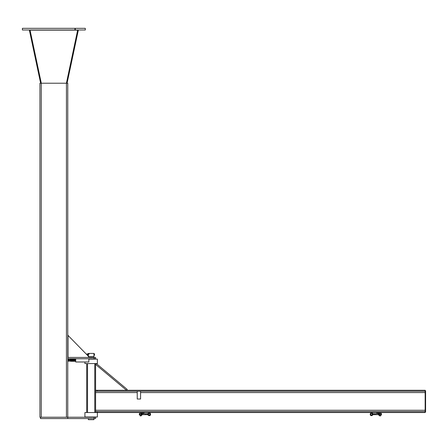 <?xml version="1.0" encoding="UTF-8"?>
<svg xmlns="http://www.w3.org/2000/svg" width="448" height="448" viewBox="0 0 448 448"><rect width="100%" height="100%" fill="white"/><g stroke="black" fill="none" stroke-linecap="round" stroke-linejoin="round"><path stroke-width="0.67" d="M67.071 83.216L78.333 30.139L77.678 29.999L66.41 83.216M75.286 29.999L85.305 29.999L85.305 28.33L75.286 28.33L75.286 29.999L74.95 29.999L74.95 28.33L22.4 28.33L22.4 29.999L74.95 29.999M41.294 83.216L30.027 29.999L29.372 30.139L40.634 83.216M30.027 30.139L77.678 30.139M75.286 28.33L74.95 28.33M67.771 357.437L67.771 83.216L39.934 83.216L39.934 417.222L67.771 417.222L67.771 418.561L95.603 418.561L95.603 417.222L67.771 417.222L67.771 357.437L94.108 357.437L94.108 358.77L95.603 358.77L95.603 357.437L94.108 357.437M67.771 335.166L89.544 357.437M67.995 357.437L67.995 335.166M94.108 358.77L67.771 358.77M40.494 417.222L40.494 418.561L67.771 418.561M93.934 418.561L93.934 419.67L88.368 419.67L88.368 418.561M93.1 357.437L93.1 356.765M93.934 358.77L93.934 359.106M88.379 355.516L88.368 353.427L93.934 353.427L93.934 355.264L94.522 354.9L94.461 355.264M88.894 356.765L93.934 356.765L93.934 354.984M93.934 354.598L93.934 355.6M88.368 356.765L88.368 355.6M88.301 354.542L88.301 353.819L88.368 355.264L88.301 354.542L87.875 354.9L87.942 353.819L87.942 354.542M88.301 353.819L87.942 353.819M87.875 353.819L87.433 353.819L87.433 355.253L87.875 355.264L87.875 354.9L87.875 355.264M88.301 355.264L87.942 355.264M86.694 354.491L86.766 354.094L86.766 354.564M94.522 354.9L94.461 353.819L94.522 354.9M93.934 354.542L94.461 354.542M93.934 353.819L94.461 353.819M86.766 354.094L87.433 354.094M88.368 354.094L89.146 354.094M75.701 358.77L75.701 361.99L75.572 358.77M75.701 361.99L88.838 361.99L88.838 358.77M68.706 360.875L69.507 360.875M73.73 360.97L73.73 360.97C73.634 359.43 73.494 358.238 73.293 360.97L73.494 360.97C73.298 358.271 73.158 359.38 73.063 360.97L73.265 360.97C73.17 359.43 73.03 358.238 72.828 360.97L73.03 360.97C72.884 358.876 72.744 358.876 72.598 360.97L72.794 360.97C72.705 359.43 72.565 358.238 72.363 360.97L72.565 360.97C72.419 358.854 72.274 358.854 72.134 360.97L72.33 360.97C72.24 359.43 72.094 358.238 71.898 360.97L72.1 360.97C71.954 358.854 71.809 358.854 71.663 360.97L71.865 360.97C71.775 359.43 71.63 358.238 71.434 360.97L71.635 360.97C71.534 359.335 71.4 358.299 71.198 360.97L71.4 360.97C71.31 359.43 71.165 358.238 70.969 360.97L71.165 360.875M73.718 360.875L74.2 360.948M74.413 360.875L74.424 360.97C74.323 359.346 74.194 358.288 73.993 360.97L74.194 360.97C74.099 359.43 73.959 358.238 73.763 360.97L73.718 361.082M68.622 361.206L68.706 360.763L68.706 361.206L67.771 361.206M68.622 359.425L68.706 360.763L68.622 359.425L67.85 359.425L67.771 359.873L67.85 360.315L68.622 360.315M67.85 360.315L67.85 361.206M69.586 359.425L69.507 359.873L69.507 359.425L70.442 359.425L70.442 359.873L70.364 359.425M69.586 361.206L69.507 359.873L69.586 361.206L70.364 361.206L70.442 360.763L70.364 360.315L69.586 360.315M70.364 360.315L70.364 361.206M70.442 360.315L70.61 361.127M84.913 361.99L84.913 363.558L97.384 363.558L97.384 359.106L88.838 359.106M97.384 412.546L97.384 416.998L84.913 416.998L84.913 412.546L97.272 412.546L97.272 411.6L95.603 411.6L95.603 412.546M95.603 363.558L95.603 364.398M95.592 364.414L126.498 390.281L127.215 389.424L96.303 363.558L95.592 364.414L95.603 411.6M86.694 363.558L86.694 412.546M137.234 391.227L137.234 399.017L140.571 399.017L140.571 391.227L137.234 391.227M97.272 411.6L425.152 411.6L425.152 412.546L97.272 412.546M95.603 391.227L425.152 391.227L425.152 390.281L95.603 390.281M97.272 391.227L97.272 390.281M425.6 390.835L425.152 390.835L425.152 411.992L425.6 411.992L425.6 390.835M379.73 412.546L379.73 415.884L380.621 415.884L380.621 412.546M141.025 412.546L141.025 415.884L140.134 415.884L140.134 412.546M144.368 412.546L144.088 412.989L141.971 412.989A0.498 0.498 0 0 0 141.473 413.493L141.473 415.61L141.025 415.884M376.387 412.546L376.667 412.989L378.784 412.989A0.498 0.498 0 0 1 379.282 413.493L379.282 415.61L379.73 415.884M142.061 413.588L142.061 414.938L141.999 413.381L141.484 413.381M141.473 413.801L141.999 413.801M141.473 414.635L141.999 414.635M141.473 415.05L142.061 414.842M139.244 414.215L139.378 414.663L139.244 414.215M139.378 414.215L139.378 414.842L139.378 414.215M140.134 414.938L140.073 413.381L139.378 413.588M140.073 414.635L139.446 414.635M140.073 413.801L139.446 413.801M139.378 414.842L140.073 415.05M381.444 414.215L381.377 414.663L381.444 414.215M378.694 414.842L378.694 414.215L378.762 415.05L379.282 415.05M379.282 414.635L378.762 414.635M378.694 413.588L378.694 414.215L378.762 413.381L379.271 413.381M379.282 413.801L378.762 413.801M381.377 413.588L381.377 414.215L381.315 413.381L380.621 413.588L381.315 413.801M381.377 414.842L381.377 414.215L381.315 415.05L380.688 415.05L380.688 413.801M380.688 414.635L381.315 414.635M148.674 413.812L147.784 413.767L148.674 413.812L148.926 413.532L148.036 413.487C150.321 410.687 152.012 416.674 148.596 415.481L148.596 414.59A0.767 0.767 0 0 0 149.626 414.893A0.767 0.767 0 0 0 149.946 413.862A0.767 0.767 0 0 0 148.926 413.532M142.229 413.773L147.594 413.773L147.594 414.663L147.594 414.215M148.596 415.033L148.596 415.481L147.594 414.663L145.925 414.663L145.925 413.773M142.167 414.215L142.167 413.493L142.061 414.215M142.167 414.938L142.229 414.579L142.05 414.938M372.086 413.812L372.977 413.767L371.834 413.532L372.725 413.487C370.434 410.687 368.749 416.674 372.159 415.481L372.159 414.59A0.767 0.767 0 0 1 371.129 414.893A0.767 0.767 0 0 1 370.81 413.862A0.767 0.767 0 0 1 371.834 413.532M378.526 413.773L374.83 413.773L374.83 414.663L378.526 414.663M373.162 414.215L373.162 414.663L373.162 413.773L374.83 413.773M372.159 414.59L373.162 413.773M378.594 414.215L378.526 414.938L378.694 414.215M66.433 83.216L66.433 417.222M41.272 83.216L41.272 417.222M94.108 417.222L94.108 418.561M94.769 363.558L94.769 412.546M87.534 363.558L87.534 412.546M95.603 410.262L425.152 410.262M95.603 392.56L137.234 392.56M140.571 392.56L425.152 392.56M89.202 357.078L89.202 356.765M68.706 359.761L69.507 359.761M70.857 359.761L70.851 359.666C70.958 361.357 71.075 362.303 71.282 359.666L71.271 359.761M73.416 359.761L73.41 359.666C73.556 361.805 73.702 361.805 73.842 359.666L73.836 359.722M73.646 359.761L74.116 359.694M74.222 359.509L74.34 359.666C74.435 361.222 74.575 362.387 74.777 359.666L74.771 359.694M70.694 360.814L70.823 359.666M70.442 359.526L70.51 360.97C70.633 359.083 70.773 359.027 70.918 360.808L70.918 360.802M70.554 360.315L70.442 359.716M74.81 359.666L74.81 359.666C74.962 361.827 75.102 361.883 75.225 359.828L75.242 359.66M75.365 361.038L75.454 359.761M75.466 359.66L75.466 359.66C75.376 361.553 75.236 361.553 75.04 359.66L75.141 359.733M75.163 360.875L75.354 360.97C75.32 359.643 75.202 359.257 75.001 359.822M70.7 360.914L71.165 360.97C71.075 359.436 70.935 358.232 70.734 360.976L70.745 360.875M74.939 360.875L75.124 360.97C75.034 359.43 74.889 358.238 74.693 360.97L74.894 360.97C74.794 359.335 74.659 358.299 74.458 360.97L74.659 360.97C74.57 359.43 74.424 358.238 74.228 360.97L74.239 360.875M75.006 359.666L75.006 359.666C74.917 361.206 74.777 362.398 74.575 359.666L74.575 359.666M74.34 359.666L74.542 359.666C74.452 361.206 74.306 362.398 74.11 359.666L74.211 359.733M74.077 359.666C73.987 361.206 73.842 362.398 73.646 359.666L73.842 359.666M73.511 359.733L73.612 359.666C73.522 361.206 73.377 362.398 73.181 359.666L73.366 359.761M73.276 359.733L73.377 359.666C73.287 361.206 73.147 362.398 72.946 359.666L72.946 359.666M72.912 359.666C72.822 361.206 72.677 362.398 72.481 359.666L72.481 359.666M72.666 359.761L72.682 359.666C72.481 362.398 72.341 361.206 72.246 359.666L72.436 359.761M72.447 359.666C72.358 361.206 72.212 362.398 72.016 359.666L72.016 359.666M72.285 359.526L72.218 359.666C72.01 362.348 71.882 361.284 71.781 359.666L71.971 359.761M71.982 359.666C71.893 361.206 71.747 362.398 71.551 359.666L71.551 359.666M71.736 359.761L71.747 359.666C71.54 362.292 71.422 361.374 71.316 359.666L71.506 359.761M71.518 359.666C71.422 361.206 71.282 362.398 71.081 359.666L71.081 359.666M72.71 359.666C72.912 362.354 73.052 361.273 73.147 359.666L73.147 359.666M147.784 413.767L148.036 413.487M142.229 414.663L145.925 414.663M148.596 414.59L147.594 413.773M372.977 413.767L372.725 413.487M372.159 415.481L373.162 414.663L374.83 414.663"/></g></svg>
